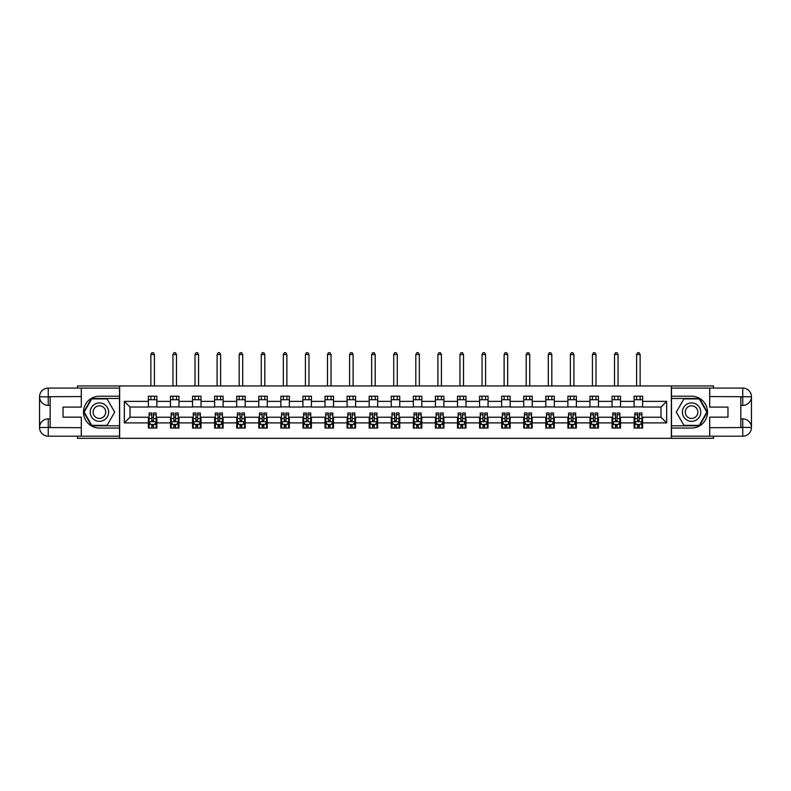 <?xml version="1.0" encoding="UTF-8"?>
<svg xmlns="http://www.w3.org/2000/svg" width="791" height="791" viewBox="0 0 791 791"><rect width="100%" height="100%" fill="white"/><g stroke="black" fill="none" stroke-linecap="round" stroke-linejoin="round"><path stroke-width="1.19" d="M77.478 436.187L77.478 438.313L713.522 438.313L713.522 436.187M713.522 388.074L713.522 385.949L671.341 385.949L671.341 438.313M671.341 385.949L77.478 385.949L77.478 388.074M119.659 438.313L119.659 385.949M642.608 401.373L642.608 396.212L634.125 396.212L634.125 401.373L620.53 401.373L620.53 396.212L612.046 396.212L612.046 401.373L598.451 401.373L598.451 396.212L589.967 396.212L589.967 401.373L576.372 401.373L576.372 396.212L567.889 396.212L567.889 401.373L554.293 401.373L554.293 396.212L545.81 396.212L545.81 401.373L532.214 401.373L532.214 396.212L523.731 396.212L523.731 401.373L510.136 401.373L510.136 396.212L501.652 396.212L501.652 401.373L488.057 401.373L488.057 396.212L479.573 396.212L479.573 401.373L465.978 401.373L465.978 396.212L457.495 396.212L457.495 401.373L443.899 401.373L443.899 396.212L435.416 396.212L435.416 401.373L421.821 401.373L421.821 396.212L413.337 396.212L413.337 401.373L399.742 401.373L399.742 396.212L391.258 396.212L391.258 401.373L377.663 401.373L377.663 396.212L369.179 396.212L369.179 401.373L355.584 401.373L355.584 396.212L347.101 396.212L347.101 401.373L333.505 401.373L333.505 396.212L325.022 396.212L325.022 401.373L311.427 401.373L311.427 396.212L302.943 396.212L302.943 401.373L289.348 401.373L289.348 396.212L280.864 396.212L280.864 401.373L267.269 401.373L267.269 396.212L258.786 396.212L258.786 401.373L245.19 401.373L245.19 396.212L236.707 396.212L236.707 401.373L223.111 401.373L223.111 396.212L214.628 396.212L214.628 401.373L201.033 401.373L201.033 396.212L192.549 396.212L192.549 401.373L178.954 401.373L178.954 396.212L170.47 396.212L170.47 401.373L156.875 401.373L156.875 396.212L148.392 396.212L148.392 401.373L124.325 401.373L124.325 422.888L129.991 417.223L148.392 417.223L148.392 428.05L156.875 428.05L156.875 417.223L170.47 417.223L170.47 428.05L178.954 428.05L178.954 417.223L192.549 417.223L192.549 428.05L201.033 428.05L201.033 417.223L214.628 417.223L214.628 428.05L223.111 428.05L223.111 417.223L236.707 417.223L236.707 428.05L245.19 428.05L245.19 417.223L258.786 417.223L258.786 428.05L267.269 428.05L267.269 417.223L280.864 417.223L280.864 428.05L289.348 428.05L289.348 417.223L302.943 417.223L302.943 428.05L311.427 428.05L311.427 417.223L325.022 417.223L325.022 428.05L333.505 428.05L333.505 417.223L347.101 417.223L347.101 428.05L355.584 428.05L355.584 417.223L369.179 417.223L369.179 428.05L377.663 428.05L377.663 417.223L391.258 417.223L391.258 428.05L399.742 428.05L399.742 417.223L413.337 417.223L413.337 428.05L421.821 428.05L421.821 417.223L435.416 417.223L435.416 428.05L443.899 428.05L443.899 417.223L457.495 417.223L457.495 428.05L465.978 428.05L465.978 417.223L479.573 417.223L479.573 428.05L488.057 428.05L488.057 417.223L501.652 417.223L501.652 428.05L510.136 428.05L510.136 417.223L523.731 417.223L523.731 428.05L532.214 428.05L532.214 417.223L545.81 417.223L545.81 428.05L554.293 428.05L554.293 417.223L567.889 417.223L567.889 428.05L576.372 428.05L576.372 417.223L589.967 417.223L589.967 428.05L598.451 428.05L598.451 417.223L612.046 417.223L612.046 428.05L620.53 428.05L620.53 417.223L634.125 417.223L634.125 428.05L642.608 428.05L642.608 417.223L661.009 417.223L661.009 407.039L642.608 407.039L642.608 401.373L666.675 401.373L666.675 422.888L642.608 422.888M634.125 422.888L620.53 422.888M612.046 422.888L598.451 422.888M589.967 422.888L576.372 422.888M567.889 422.888L554.293 422.888M545.81 422.888L532.214 422.888M523.731 422.888L510.136 422.888M501.652 422.888L488.057 422.888M479.573 422.888L465.978 422.888M457.495 422.888L443.899 422.888M435.416 422.888L421.821 422.888M413.337 422.888L399.742 422.888M391.258 422.888L377.663 422.888M369.179 422.888L355.584 422.888M347.101 422.888L333.505 422.888M325.022 422.888L311.427 422.888M302.943 422.888L289.348 422.888M280.864 422.888L267.269 422.888M258.786 422.888L245.19 422.888M236.707 422.888L223.111 422.888M214.628 422.888L201.033 422.888M192.549 422.888L178.954 422.888M170.47 422.888L156.875 422.888M148.392 422.888L124.325 422.888M634.125 401.373L634.125 407.039L620.53 407.039L620.53 401.373M612.046 401.373L612.046 407.039L598.451 407.039L598.451 401.373M589.967 401.373L589.967 407.039L576.372 407.039L576.372 401.373M567.889 401.373L567.889 407.039L554.293 407.039L554.293 401.373M545.81 401.373L545.81 407.039L532.214 407.039L532.214 401.373M523.731 401.373L523.731 407.039L510.136 407.039L510.136 401.373M501.652 401.373L501.652 407.039L488.057 407.039L488.057 401.373M479.573 401.373L479.573 407.039L465.978 407.039L465.978 401.373M457.495 401.373L457.495 407.039L443.899 407.039L443.899 401.373M435.416 401.373L435.416 407.039L421.821 407.039L421.821 401.373M413.337 401.373L413.337 407.039L399.742 407.039L399.742 401.373M391.258 401.373L391.258 407.039L377.663 407.039L377.663 401.373M369.179 401.373L369.179 407.039L355.584 407.039L355.584 401.373M347.101 401.373L347.101 407.039L333.505 407.039L333.505 401.373M325.022 401.373L325.022 407.039L311.427 407.039L311.427 401.373M302.943 401.373L302.943 407.039L289.348 407.039L289.348 401.373M280.864 401.373L280.864 407.039L267.269 407.039L267.269 401.373M258.786 401.373L258.786 407.039L245.19 407.039L245.19 401.373M236.707 401.373L236.707 407.039L223.111 407.039L223.111 401.373M214.628 401.373L214.628 407.039L201.033 407.039L201.033 401.373M192.549 401.373L192.549 407.039L178.954 407.039L178.954 401.373M170.47 401.373L170.47 407.039L156.875 407.039L156.875 401.373M148.392 401.373L148.392 407.039L129.991 407.039L124.325 401.373M129.991 407.039L129.991 417.223M666.675 422.888L661.009 417.223M661.009 407.039L666.675 401.373M148.392 399.742L156.875 399.742M148.392 406.89L156.875 406.89M148.392 417.371L149.094 417.371M151.783 417.371L153.484 417.371M156.173 417.371L156.875 417.371M148.392 424.51L149.094 424.51M151.783 424.51L153.484 424.51M156.173 424.51L156.875 424.51M170.47 417.371L171.172 417.371M173.862 417.371L175.562 417.371M178.252 417.371L178.954 417.371M170.47 424.51L171.172 424.51M173.862 424.51L175.562 424.51M178.252 424.51L178.954 424.51M170.47 399.742L178.954 399.742M170.47 406.89L178.954 406.89M192.549 417.371L193.251 417.371M195.941 417.371L197.641 417.371M200.331 417.371L201.033 417.371M192.549 424.51L193.251 424.51M195.941 424.51L197.641 424.51M200.331 424.51L201.033 424.51M192.549 399.742L201.033 399.742M192.549 406.89L201.033 406.89M214.628 417.371L215.33 417.371M218.019 417.371L219.72 417.371M222.409 417.371L223.111 417.371M214.628 424.51L215.33 424.51M218.019 424.51L219.72 424.51M222.409 424.51L223.111 424.51M214.628 399.742L223.111 399.742M214.628 406.89L223.111 406.89M236.707 417.371L237.409 417.371M240.098 417.371L241.799 417.371M244.488 417.371L245.19 417.371M236.707 424.51L237.409 424.51M240.098 424.51L241.799 424.51M244.488 424.51L245.19 424.51M236.707 399.742L245.19 399.742M236.707 406.89L245.19 406.89M258.786 417.371L259.488 417.371M262.177 417.371L263.878 417.371M266.567 417.371L267.269 417.371M258.786 424.51L259.488 424.51M262.177 424.51L263.878 424.51M266.567 424.51L267.269 424.51M258.786 399.742L267.269 399.742M258.786 406.89L267.269 406.89M280.864 417.371L281.566 417.371M284.256 417.371L285.956 417.371M288.646 417.371L289.348 417.371M280.864 424.51L281.566 424.51M284.256 424.51L285.956 424.51M288.646 424.51L289.348 424.51M280.864 399.742L289.348 399.742M280.864 406.89L289.348 406.89M302.943 417.371L303.645 417.371M306.335 417.371L308.035 417.371M310.725 417.371L311.427 417.371M302.943 424.51L303.645 424.51M306.335 424.51L308.035 424.51M310.725 424.51L311.427 424.51M302.943 399.742L311.427 399.742M302.943 406.89L311.427 406.89M325.022 417.371L325.724 417.371M328.413 417.371L330.114 417.371M332.803 417.371L333.505 417.371M325.022 424.51L325.724 424.51M328.413 424.51L330.114 424.51M332.803 424.51L333.505 424.51M325.022 399.742L333.505 399.742M325.022 406.89L333.505 406.89M347.101 417.371L347.803 417.371M350.492 417.371L352.193 417.371M354.882 417.371L355.584 417.371M347.101 424.51L347.803 424.51M350.492 424.51L352.193 424.51M354.882 424.51L355.584 424.51M347.101 399.742L355.584 399.742M347.101 406.89L355.584 406.89M369.179 417.371L369.881 417.371M372.571 417.371L374.272 417.371M376.961 417.371L377.663 417.371M369.179 424.51L369.881 424.51M372.571 424.51L374.272 424.51M376.961 424.51L377.663 424.51M369.179 399.742L377.663 399.742M369.179 406.89L377.663 406.89M391.258 417.371L391.96 417.371M394.65 417.371L396.35 417.371M399.04 417.371L399.742 417.371M391.258 424.51L391.96 424.51M394.65 424.51L396.35 424.51M399.04 424.51L399.742 424.51M391.258 399.742L399.742 399.742M391.258 406.89L399.742 406.89M413.337 417.371L414.039 417.371M416.728 417.371L418.429 417.371M421.119 417.371L421.821 417.371M413.337 424.51L414.039 424.51M416.728 424.51L418.429 424.51M421.119 424.51L421.821 424.51M413.337 399.742L421.821 399.742M413.337 406.89L421.821 406.89M435.416 417.371L436.118 417.371M438.807 417.371L440.508 417.371M443.197 417.371L443.899 417.371M435.416 424.51L436.118 424.51M438.807 424.51L440.508 424.51M443.197 424.51L443.899 424.51M435.416 399.742L443.899 399.742M435.416 406.89L443.899 406.89M457.495 417.371L458.197 417.371M460.886 417.371L462.587 417.371M465.276 417.371L465.978 417.371M457.495 424.51L458.197 424.51M460.886 424.51L462.587 424.51M465.276 424.51L465.978 424.51M457.495 399.742L465.978 399.742M457.495 406.89L465.978 406.89M479.573 417.371L480.275 417.371M482.965 417.371L484.665 417.371M487.355 417.371L488.057 417.371M479.573 424.51L480.275 424.51M482.965 424.51L484.665 424.51M487.355 424.51L488.057 424.51M479.573 399.742L488.057 399.742M479.573 406.89L488.057 406.89M501.652 417.371L502.354 417.371M505.044 417.371L506.744 417.371M509.434 417.371L510.136 417.371M501.652 424.51L502.354 424.51M505.044 424.51L506.744 424.51M509.434 424.51L510.136 424.51M501.652 399.742L510.136 399.742M501.652 406.89L510.136 406.89M523.731 417.371L524.433 417.371M527.122 417.371L528.823 417.371M531.512 417.371L532.214 417.371M523.731 424.51L524.433 424.51M527.122 424.51L528.823 424.51M531.512 424.51L532.214 424.51M523.731 399.742L532.214 399.742M523.731 406.89L532.214 406.89M545.81 417.371L546.512 417.371M549.201 417.371L550.902 417.371M553.591 417.371L554.293 417.371M545.81 424.51L546.512 424.51M549.201 424.51L550.902 424.51M553.591 424.51L554.293 424.51M545.81 399.742L554.293 399.742M545.81 406.89L554.293 406.89M567.889 417.371L568.591 417.371M571.28 417.371L572.981 417.371M575.67 417.371L576.372 417.371M567.889 424.51L568.591 424.51M571.28 424.51L572.981 424.51M575.67 424.51L576.372 424.51M567.889 399.742L576.372 399.742M567.889 406.89L576.372 406.89M589.967 417.371L590.669 417.371M593.359 417.371L595.059 417.371M597.749 417.371L598.451 417.371M589.967 424.51L590.669 424.51M593.359 424.51L595.059 424.51M597.749 424.51L598.451 424.51M589.967 399.742L598.451 399.742M589.967 406.89L598.451 406.89M612.046 417.371L612.748 417.371M615.438 417.371L617.138 417.371M619.828 417.371L620.53 417.371M612.046 424.51L612.748 424.51M615.438 424.51L617.138 424.51M619.828 424.51L620.53 424.51M612.046 399.742L620.53 399.742M612.046 406.89L620.53 406.89M634.125 417.371L634.827 417.371M637.516 417.371L639.217 417.371M641.906 417.371L642.608 417.371M634.125 424.51L634.827 424.51M637.516 424.51L639.217 424.51M641.906 424.51L642.608 424.51M634.125 399.742L642.608 399.742M634.125 406.89L642.608 406.89M151.783 426.211L153.484 426.211M149.094 414.751L151.783 414.751L151.783 412.981L149.094 412.981L149.094 421.613L150.508 424.441L154.759 424.441L156.173 421.613L156.173 412.981L153.484 412.981L153.484 414.751L156.173 414.751M156.173 421.613L156.173 428.05M149.094 421.613L149.094 428.05M153.484 424.441L153.484 428.05M151.783 428.05L151.783 424.441M151.783 414.751L151.783 420.555L153.484 420.555L153.484 414.751M154.403 399.742L154.403 396.212M154.403 385.949L154.403 354.526L150.863 354.526L150.863 385.949M150.863 399.742L150.863 396.212M150.863 354.526L151.921 352.687L153.345 352.687L154.403 354.526M104.017 404.161A9.195 9.195 0 0 0 91.449 407.533A9.195 9.195 0 0 0 94.821 420.1A9.195 9.195 0 0 0 107.388 416.728A9.195 9.195 0 0 0 104.017 404.161M102.563 406.673A6.298 6.298 0 0 0 93.961 408.977A6.298 6.298 0 0 0 96.265 417.589A6.298 6.298 0 0 0 104.877 415.275A6.298 6.298 0 0 0 102.563 406.673M107.062 425.36L91.776 425.36L84.133 412.131L91.776 398.901L107.062 398.901L114.695 412.131L107.062 425.36M696.179 404.161A9.195 9.195 0 0 0 683.612 407.533A9.195 9.195 0 0 0 686.983 420.1A9.195 9.195 0 0 0 699.551 416.728A9.195 9.195 0 0 0 696.179 404.161M694.735 406.673A6.298 6.298 0 0 0 686.123 408.977A6.298 6.298 0 0 0 688.437 417.589A6.298 6.298 0 0 0 697.039 415.275A6.298 6.298 0 0 0 694.735 406.673M699.224 425.36L683.938 425.36L676.305 412.131L683.938 398.901L699.224 398.901L706.867 412.131L699.224 425.36M50.169 405.407L48.251 405.407A8.701 8.701 0 0 1 39.55 396.775A8.701 8.701 0 0 1 48.251 388.074L119.51 388.074L119.51 396.212L99.419 396.212A15.919 15.919 0 0 0 83.5 412.131A15.919 15.919 0 0 0 99.419 428.05L119.51 428.05L119.51 436.187L48.251 436.187A8.701 8.701 0 0 1 39.55 427.486A8.701 8.701 0 0 1 48.251 418.854L50.169 418.854M119.51 428.05L119.51 396.212M81.305 388.074L81.305 407.108L63.043 407.108L63.043 417.154L81.305 417.154L81.305 436.187M48.251 405.407A8.701 8.701 0 0 1 39.55 396.775L48.251 396.914L48.251 405.407A8.701 8.701 0 0 1 39.55 396.775L39.55 427.486L81.305 427.694M48.251 427.694L48.251 436.187A8.701 8.701 0 0 1 39.55 427.486A8.701 8.701 0 0 1 48.251 418.854L48.251 427.348L50.169 427.348L50.169 396.914L48.251 396.914M119.51 398.476L91.529 398.476L83.648 412.131L91.529 425.785L119.51 425.785M740.831 418.854L742.749 418.854A8.701 8.701 0 0 1 751.45 427.486A8.701 8.701 0 0 1 742.749 436.187L671.49 436.187L671.49 428.05L691.581 428.05A15.919 15.919 0 0 0 707.5 412.131A15.919 15.919 0 0 0 691.581 396.212L671.49 396.212L671.49 388.074L742.749 388.074A8.701 8.701 0 0 1 751.45 396.775A8.701 8.701 0 0 1 742.749 405.407L740.831 405.407M671.49 396.212L671.49 428.05M709.695 436.187L709.695 417.154L727.957 417.154L727.957 407.108L709.695 407.108L709.695 388.074M742.749 418.854A8.701 8.701 0 0 1 751.45 427.486L742.749 427.348L742.749 418.854A8.701 8.701 0 0 1 751.45 427.486L751.45 396.775L709.695 396.558M742.749 396.558L742.749 388.074A8.701 8.701 0 0 1 751.45 396.775A8.701 8.701 0 0 1 742.749 405.407L742.749 396.914L740.831 396.914L740.831 427.348L742.749 427.348M671.49 425.785L699.471 425.785L707.352 412.131L699.471 398.476L671.49 398.476M173.862 426.211L175.562 426.211M171.172 414.751L173.862 414.751L173.862 412.981L171.172 412.981L171.172 421.613L172.586 424.441L176.838 424.441L178.252 421.613L178.252 412.981L175.562 412.981L175.562 414.751L178.252 414.751M178.252 421.613L178.252 428.05M171.172 421.613L171.172 428.05M175.562 424.441L175.562 428.05M173.862 428.05L173.862 424.441M173.862 414.751L173.862 420.555L175.562 420.555L175.562 414.751M176.482 399.742L176.482 396.212M176.482 385.949L176.482 354.526L172.942 354.526L172.942 385.949M172.942 399.742L172.942 396.212M172.942 354.526L174 352.687L175.424 352.687L176.482 354.526M195.941 426.211L197.641 426.211M193.251 414.751L195.941 414.751L195.941 412.981L193.251 412.981L193.251 421.613L194.665 424.441L198.917 424.441L200.331 421.613L200.331 412.981L197.641 412.981L197.641 414.751L200.331 414.751M200.331 421.613L200.331 428.05M193.251 421.613L193.251 428.05M197.641 424.441L197.641 428.05M195.941 428.05L195.941 424.441M195.941 414.751L195.941 420.555L197.641 420.555L197.641 414.751M198.561 399.742L198.561 396.212M198.561 385.949L198.561 354.526L195.021 354.526L195.021 385.949M195.021 399.742L195.021 396.212M195.021 354.526L196.079 352.687L197.503 352.687L198.561 354.526M218.019 426.211L219.72 426.211M215.33 414.751L218.019 414.751L218.019 412.981L215.33 412.981L215.33 421.613L216.744 424.441L220.996 424.441L222.409 421.613L222.409 412.981L219.72 412.981L219.72 414.751L222.409 414.751M222.409 421.613L222.409 428.05M215.33 421.613L215.33 428.05M219.72 424.441L219.72 428.05M218.019 428.05L218.019 424.441M218.019 414.751L218.019 420.555L219.72 420.555L219.72 414.751M220.64 399.742L220.64 396.212M220.64 385.949L220.64 354.526L217.1 354.526L217.1 385.949M217.1 399.742L217.1 396.212M217.1 354.526L218.158 352.687L219.582 352.687L220.64 354.526M240.098 426.211L241.799 426.211M237.409 414.751L240.098 414.751L240.098 412.981L237.409 412.981L237.409 421.613L238.823 424.441L243.074 424.441L244.488 421.613L244.488 412.981L241.799 412.981L241.799 414.751L244.488 414.751M244.488 421.613L244.488 428.05M237.409 421.613L237.409 428.05M241.799 424.441L241.799 428.05M240.098 428.05L240.098 424.441M240.098 414.751L240.098 420.555L241.799 420.555L241.799 414.751M242.718 399.742L242.718 396.212M242.718 385.949L242.718 354.526L239.179 354.526L239.179 385.949M239.179 399.742L239.179 396.212M239.179 354.526L240.237 352.687L241.66 352.687L242.718 354.526M262.177 426.211L263.878 426.211M259.488 414.751L262.177 414.751L262.177 412.981L259.488 412.981L259.488 421.613L260.901 424.441L265.153 424.441L266.567 421.613L266.567 412.981L263.878 412.981L263.878 414.751L266.567 414.751M266.567 421.613L266.567 428.05M259.488 421.613L259.488 428.05M263.878 424.441L263.878 428.05M262.177 428.05L262.177 424.441M262.177 414.751L262.177 420.555L263.878 420.555L263.878 414.751M264.797 399.742L264.797 396.212M264.797 385.949L264.797 354.526L261.257 354.526L261.257 385.949M261.257 399.742L261.257 396.212M261.257 354.526L262.315 352.687L263.739 352.687L264.797 354.526M284.256 426.211L285.956 426.211M281.566 414.751L284.256 414.751L284.256 412.981L281.566 412.981L281.566 421.613L282.98 424.441L287.232 424.441L288.646 421.613L288.646 412.981L285.956 412.981L285.956 414.751L288.646 414.751M288.646 421.613L288.646 428.05M281.566 421.613L281.566 428.05M285.956 424.441L285.956 428.05M284.256 428.05L284.256 424.441M284.256 414.751L284.256 420.555L285.956 420.555L285.956 414.751M286.876 399.742L286.876 396.212M286.876 385.949L286.876 354.526L283.336 354.526L283.336 385.949M283.336 399.742L283.336 396.212M283.336 354.526L284.394 352.687L285.818 352.687L286.876 354.526M306.335 426.211L308.035 426.211M303.645 414.751L306.335 414.751L306.335 412.981L303.645 412.981L303.645 421.613L305.059 424.441L309.311 424.441L310.725 421.613L310.725 412.981L308.035 412.981L308.035 414.751L310.725 414.751M310.725 421.613L310.725 428.05M303.645 421.613L303.645 428.05M308.035 424.441L308.035 428.05M306.335 428.05L306.335 424.441M306.335 414.751L306.335 420.555L308.035 420.555L308.035 414.751M308.955 399.742L308.955 396.212M308.955 385.949L308.955 354.526L305.415 354.526L305.415 385.949M305.415 399.742L305.415 396.212M305.415 354.526L306.473 352.687L307.897 352.687L308.955 354.526M328.413 426.211L330.114 426.211M325.724 414.751L328.413 414.751L328.413 412.981L325.724 412.981L325.724 421.613L327.138 424.441L331.389 424.441L332.803 421.613L332.803 412.981L330.114 412.981L330.114 414.751L332.803 414.751M332.803 421.613L332.803 428.05M325.724 421.613L325.724 428.05M330.114 424.441L330.114 428.05M328.413 428.05L328.413 424.441M328.413 414.751L328.413 420.555L330.114 420.555L330.114 414.751M331.034 399.742L331.034 396.212M331.034 385.949L331.034 354.526L327.494 354.526L327.494 385.949M327.494 399.742L327.494 396.212M327.494 354.526L328.552 352.687L329.976 352.687L331.034 354.526M350.492 426.211L352.193 426.211M347.803 414.751L350.492 414.751L350.492 412.981L347.803 412.981L347.803 421.613L349.217 424.441L353.468 424.441L354.882 421.613L354.882 412.981L352.193 412.981L352.193 414.751L354.882 414.751M354.882 421.613L354.882 428.05M347.803 421.613L347.803 428.05M352.193 424.441L352.193 428.05M350.492 428.05L350.492 424.441M350.492 414.751L350.492 420.555L352.193 420.555L352.193 414.751M353.112 399.742L353.112 396.212M353.112 385.949L353.112 354.526L349.573 354.526L349.573 385.949M349.573 399.742L349.573 396.212M349.573 354.526L350.631 352.687L352.054 352.687L353.112 354.526M372.571 426.211L374.272 426.211M369.881 414.751L372.571 414.751L372.571 412.981L369.881 412.981L369.881 421.613L371.295 424.441L375.547 424.441L376.961 421.613L376.961 412.981L374.272 412.981L374.272 414.751L376.961 414.751M376.961 421.613L376.961 428.05M369.881 421.613L369.881 428.05M374.272 424.441L374.272 428.05M372.571 428.05L372.571 424.441M372.571 414.751L372.571 420.555L374.272 420.555L374.272 414.751M375.191 399.742L375.191 396.212M375.191 385.949L375.191 354.526L371.651 354.526L371.651 385.949M371.651 399.742L371.651 396.212M371.651 354.526L372.709 352.687L374.133 352.687L375.191 354.526M394.65 426.211L396.35 426.211M391.96 414.751L394.65 414.751L394.65 412.981L391.96 412.981L391.96 421.613L393.374 424.441L397.626 424.441L399.04 421.613L399.04 412.981L396.35 412.981L396.35 414.751L399.04 414.751M399.04 421.613L399.04 428.05M391.96 421.613L391.96 428.05M396.35 424.441L396.35 428.05M394.65 428.05L394.65 424.441M394.65 414.751L394.65 420.555L396.35 420.555L396.35 414.751M397.27 399.742L397.27 396.212M397.27 385.949L397.27 354.526L393.73 354.526L393.73 385.949M393.73 399.742L393.73 396.212M393.73 354.526L394.788 352.687L396.212 352.687L397.27 354.526M416.728 426.211L418.429 426.211M414.039 414.751L416.728 414.751L416.728 412.981L414.039 412.981L414.039 421.613L415.453 424.441L419.705 424.441L421.119 421.613L421.119 412.981L418.429 412.981L418.429 414.751L421.119 414.751M421.119 421.613L421.119 428.05M414.039 421.613L414.039 428.05M418.429 424.441L418.429 428.05M416.728 428.05L416.728 424.441M416.728 414.751L416.728 420.555L418.429 420.555L418.429 414.751M419.349 399.742L419.349 396.212M419.349 385.949L419.349 354.526L415.809 354.526L415.809 385.949M415.809 399.742L415.809 396.212M415.809 354.526L416.867 352.687L418.291 352.687L419.349 354.526M438.807 426.211L440.508 426.211M436.118 414.751L438.807 414.751L438.807 412.981L436.118 412.981L436.118 421.613L437.532 424.441L441.783 424.441L443.197 421.613L443.197 412.981L440.508 412.981L440.508 414.751L443.197 414.751M443.197 421.613L443.197 428.05M436.118 421.613L436.118 428.05M440.508 424.441L440.508 428.05M438.807 428.05L438.807 424.441M438.807 414.751L438.807 420.555L440.508 420.555L440.508 414.751M441.427 399.742L441.427 396.212M441.427 385.949L441.427 354.526L437.888 354.526L437.888 385.949M437.888 399.742L437.888 396.212M437.888 354.526L438.946 352.687L440.369 352.687L441.427 354.526M460.886 426.211L462.587 426.211M458.197 414.751L460.886 414.751L460.886 412.981L458.197 412.981L458.197 421.613L459.611 424.441L463.862 424.441L465.276 421.613L465.276 412.981L462.587 412.981L462.587 414.751L465.276 414.751M465.276 421.613L465.276 428.05M458.197 421.613L458.197 428.05M462.587 424.441L462.587 428.05M460.886 428.05L460.886 424.441M460.886 414.751L460.886 420.555L462.587 420.555L462.587 414.751M463.506 399.742L463.506 396.212M463.506 385.949L463.506 354.526L459.966 354.526L459.966 385.949M459.966 399.742L459.966 396.212M459.966 354.526L461.024 352.687L462.448 352.687L463.506 354.526M482.965 426.211L484.665 426.211M480.275 414.751L482.965 414.751L482.965 412.981L480.275 412.981L480.275 421.613L481.689 424.441L485.941 424.441L487.355 421.613L487.355 412.981L484.665 412.981L484.665 414.751L487.355 414.751M487.355 421.613L487.355 428.05M480.275 421.613L480.275 428.05M484.665 424.441L484.665 428.05M482.965 428.05L482.965 424.441M482.965 414.751L482.965 420.555L484.665 420.555L484.665 414.751M485.585 399.742L485.585 396.212M485.585 385.949L485.585 354.526L482.045 354.526L482.045 385.949M482.045 399.742L482.045 396.212M482.045 354.526L483.103 352.687L484.527 352.687L485.585 354.526M505.044 426.211L506.744 426.211M502.354 414.751L505.044 414.751L505.044 412.981L502.354 412.981L502.354 421.613L503.768 424.441L508.02 424.441L509.434 421.613L509.434 412.981L506.744 412.981L506.744 414.751L509.434 414.751M509.434 421.613L509.434 428.05M502.354 421.613L502.354 428.05M506.744 424.441L506.744 428.05M505.044 428.05L505.044 424.441M505.044 414.751L505.044 420.555L506.744 420.555L506.744 414.751M507.664 399.742L507.664 396.212M507.664 385.949L507.664 354.526L504.124 354.526L504.124 385.949M504.124 399.742L504.124 396.212M504.124 354.526L505.182 352.687L506.606 352.687L507.664 354.526M527.122 426.211L528.823 426.211M524.433 414.751L527.122 414.751L527.122 412.981L524.433 412.981L524.433 421.613L525.847 424.441L530.099 424.441L531.512 421.613L531.512 412.981L528.823 412.981L528.823 414.751L531.512 414.751M531.512 421.613L531.512 428.05M524.433 421.613L524.433 428.05M528.823 424.441L528.823 428.05M527.122 428.05L527.122 424.441M527.122 414.751L527.122 420.555L528.823 420.555L528.823 414.751M529.743 399.742L529.743 396.212M529.743 385.949L529.743 354.526L526.203 354.526L526.203 385.949M526.203 399.742L526.203 396.212M526.203 354.526L527.261 352.687L528.685 352.687L529.743 354.526M549.201 426.211L550.902 426.211M546.512 414.751L549.201 414.751L549.201 412.981L546.512 412.981L546.512 421.613L547.926 424.441L552.177 424.441L553.591 421.613L553.591 412.981L550.902 412.981L550.902 414.751L553.591 414.751M553.591 421.613L553.591 428.05M546.512 421.613L546.512 428.05M550.902 424.441L550.902 428.05M549.201 428.05L549.201 424.441M549.201 414.751L549.201 420.555L550.902 420.555L550.902 414.751M551.821 399.742L551.821 396.212M551.821 385.949L551.821 354.526L548.282 354.526L548.282 385.949M548.282 399.742L548.282 396.212M548.282 354.526L549.34 352.687L550.763 352.687L551.821 354.526M571.28 426.211L572.981 426.211M568.591 414.751L571.28 414.751L571.28 412.981L568.591 412.981L568.591 421.613L570.004 424.441L574.256 424.441L575.67 421.613L575.67 412.981L572.981 412.981L572.981 414.751L575.67 414.751M575.67 421.613L575.67 428.05M568.591 421.613L568.591 428.05M572.981 424.441L572.981 428.05M571.28 428.05L571.28 424.441M571.28 414.751L571.28 420.555L572.981 420.555L572.981 414.751M573.9 399.742L573.9 396.212M573.9 385.949L573.9 354.526L570.36 354.526L570.36 385.949M570.36 399.742L570.36 396.212M570.36 354.526L571.418 352.687L572.842 352.687L573.9 354.526M593.359 426.211L595.059 426.211M590.669 414.751L593.359 414.751L593.359 412.981L590.669 412.981L590.669 421.613L592.083 424.441L596.335 424.441L597.749 421.613L597.749 412.981L595.059 412.981L595.059 414.751L597.749 414.751M597.749 421.613L597.749 428.05M590.669 421.613L590.669 428.05M595.059 424.441L595.059 428.05M593.359 428.05L593.359 424.441M593.359 414.751L593.359 420.555L595.059 420.555L595.059 414.751M595.979 399.742L595.979 396.212M595.979 385.949L595.979 354.526L592.439 354.526L592.439 385.949M592.439 399.742L592.439 396.212M592.439 354.526L593.497 352.687L594.921 352.687L595.979 354.526M615.438 426.211L617.138 426.211M612.748 414.751L615.438 414.751L615.438 412.981L612.748 412.981L612.748 421.613L614.162 424.441L618.414 424.441L619.828 421.613L619.828 412.981L617.138 412.981L617.138 414.751L619.828 414.751M619.828 421.613L619.828 428.05M612.748 421.613L612.748 428.05M617.138 424.441L617.138 428.05M615.438 428.05L615.438 424.441M615.438 414.751L615.438 420.555L617.138 420.555L617.138 414.751M618.058 399.742L618.058 396.212M618.058 385.949L618.058 354.526L614.518 354.526L614.518 385.949M614.518 399.742L614.518 396.212M614.518 354.526L615.576 352.687L617 352.687L618.058 354.526M637.516 426.211L639.217 426.211M634.827 414.751L637.516 414.751L637.516 412.981L634.827 412.981L634.827 421.613L636.241 424.441L640.492 424.441L641.906 421.613L641.906 412.981L639.217 412.981L639.217 414.751L641.906 414.751M641.906 421.613L641.906 428.05M634.827 421.613L634.827 428.05M639.217 424.441L639.217 428.05M637.516 428.05L637.516 424.441M637.516 414.751L637.516 420.555L639.217 420.555L639.217 414.751M640.137 399.742L640.137 396.212M640.137 385.949L640.137 354.526L636.597 354.526L636.597 385.949M636.597 399.742L636.597 396.212M636.597 354.526L637.655 352.687L639.079 352.687L640.137 354.526M149.133 421.682L156.134 421.682M156.173 424.273L154.838 424.273M150.428 424.273L149.094 424.273M153.484 418.548L156.173 418.548M149.094 418.548L151.783 418.548M151.783 425.311L153.484 425.311M81.305 396.558L48.053 396.716M39.55 427.486A8.701 8.701 0 0 1 48.251 418.854M39.55 396.775A8.701 8.701 0 0 1 48.251 388.074L48.251 396.558M709.695 427.694L742.947 427.545M751.45 396.775A8.701 8.701 0 0 1 742.749 405.407M751.45 427.486A8.701 8.701 0 0 1 742.749 436.187L742.749 427.694M171.212 421.682L178.212 421.682M178.252 424.273L176.917 424.273M172.507 424.273L171.172 424.273M175.562 418.548L178.252 418.548M171.172 418.548L173.862 418.548M173.862 425.311L175.562 425.311M193.291 421.682L200.291 421.682M200.331 424.273L198.996 424.273M194.586 424.273L193.251 424.273M197.641 418.548L200.331 418.548M193.251 418.548L195.941 418.548M195.941 425.311L197.641 425.311M215.37 421.682L222.37 421.682M222.409 424.273L221.075 424.273M216.665 424.273L215.33 424.273M219.72 418.548L222.409 418.548M215.33 418.548L218.019 418.548M218.019 425.311L219.72 425.311M237.448 421.682L244.449 421.682M244.488 424.273L243.153 424.273M238.744 424.273L237.409 424.273M241.799 418.548L244.488 418.548M237.409 418.548L240.098 418.548M240.098 425.311L241.799 425.311M259.527 421.682L266.527 421.682M266.567 424.273L265.232 424.273M260.822 424.273L259.488 424.273M263.878 418.548L266.567 418.548M259.488 418.548L262.177 418.548M262.177 425.311L263.878 425.311M281.606 421.682L288.606 421.682M288.646 424.273L287.311 424.273M282.901 424.273L281.566 424.273M285.956 418.548L288.646 418.548M281.566 418.548L284.256 418.548M284.256 425.311L285.956 425.311M303.685 421.682L310.685 421.682M310.725 424.273L309.39 424.273M304.98 424.273L303.645 424.273M308.035 418.548L310.725 418.548M303.645 418.548L306.335 418.548M306.335 425.311L308.035 425.311M325.763 421.682L332.764 421.682M332.803 424.273L331.469 424.273M327.059 424.273L325.724 424.273M330.114 418.548L332.803 418.548M325.724 418.548L328.413 418.548M328.413 425.311L330.114 425.311M347.842 421.682L354.843 421.682M354.882 424.273L353.547 424.273M349.138 424.273L347.803 424.273M352.193 418.548L354.882 418.548M347.803 418.548L350.492 418.548M350.492 425.311L352.193 425.311M369.921 421.682L376.921 421.682M376.961 424.273L375.626 424.273M371.216 424.273L369.881 424.273M374.272 418.548L376.961 418.548M369.881 418.548L372.571 418.548M372.571 425.311L374.272 425.311M392 421.682L399 421.682M399.04 424.273L397.705 424.273M393.295 424.273L391.96 424.273M396.35 418.548L399.04 418.548M391.96 418.548L394.65 418.548M394.65 425.311L396.35 425.311M414.079 421.682L421.079 421.682M421.119 424.273L419.784 424.273M415.374 424.273L414.039 424.273M418.429 418.548L421.119 418.548M414.039 418.548L416.728 418.548M416.728 425.311L418.429 425.311M436.157 421.682L443.158 421.682M443.197 424.273L441.862 424.273M437.453 424.273L436.118 424.273M440.508 418.548L443.197 418.548M436.118 418.548L438.807 418.548M438.807 425.311L440.508 425.311M458.236 421.682L465.237 421.682M465.276 424.273L463.941 424.273M459.531 424.273L458.197 424.273M462.587 418.548L465.276 418.548M458.197 418.548L460.886 418.548M460.886 425.311L462.587 425.311M480.315 421.682L487.315 421.682M487.355 424.273L486.02 424.273M481.61 424.273L480.275 424.273M484.665 418.548L487.355 418.548M480.275 418.548L482.965 418.548M482.965 425.311L484.665 425.311M502.394 421.682L509.394 421.682M509.434 424.273L508.099 424.273M503.689 424.273L502.354 424.273M506.744 418.548L509.434 418.548M502.354 418.548L505.044 418.548M505.044 425.311L506.744 425.311M524.473 421.682L531.473 421.682M531.512 424.273L530.178 424.273M525.768 424.273L524.433 424.273M528.823 418.548L531.512 418.548M524.433 418.548L527.122 418.548M527.122 425.311L528.823 425.311M546.551 421.682L553.552 421.682M553.591 424.273L552.256 424.273M547.847 424.273L546.512 424.273M550.902 418.548L553.591 418.548M546.512 418.548L549.201 418.548M549.201 425.311L550.902 425.311M568.63 421.682L575.63 421.682M575.67 424.273L574.335 424.273M569.925 424.273L568.591 424.273M572.981 418.548L575.67 418.548M568.591 418.548L571.28 418.548M571.28 425.311L572.981 425.311M590.709 421.682L597.709 421.682M597.749 424.273L596.414 424.273M592.004 424.273L590.669 424.273M595.059 418.548L597.749 418.548M590.669 418.548L593.359 418.548M593.359 425.311L595.059 425.311M612.788 421.682L619.788 421.682M619.828 424.273L618.493 424.273M614.083 424.273L612.748 424.273M617.138 418.548L619.828 418.548M612.748 418.548L615.438 418.548M615.438 425.311L617.138 425.311M634.866 421.682L641.867 421.682M641.906 424.273L640.572 424.273M636.162 424.273L634.827 424.273M639.217 418.548L641.906 418.548M634.827 418.548L637.516 418.548M637.516 425.311L639.217 425.311"/></g></svg>
